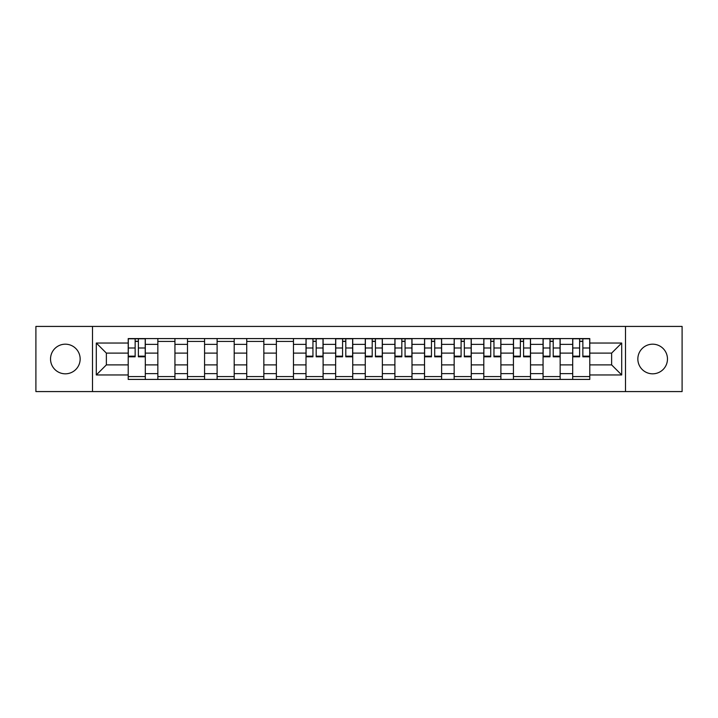 <?xml version="1.0" encoding="UTF-8"?>
<svg xmlns="http://www.w3.org/2000/svg" width="718" height="718" viewBox="0 0 718 718"><rect width="100%" height="100%" fill="white"/><g stroke="black" fill="none" stroke-linecap="round" stroke-linejoin="round"><path stroke-width="1.08" d="M652.662 344.182A14.818 14.818 0 0 0 637.844 359A14.818 14.818 0 0 0 652.662 373.818A14.818 14.818 0 0 0 667.471 359A14.818 14.818 0 0 0 652.662 344.182M65.338 344.182A14.818 14.818 0 0 0 50.529 359A14.818 14.818 0 0 0 65.338 373.818A14.818 14.818 0 0 0 80.156 359A14.818 14.818 0 0 0 65.338 344.182M625.495 391.579L682.1 391.579L682.1 326.421L35.9 326.421L35.9 391.579L625.495 391.579L625.495 326.421M157.843 379.418L157.843 344.371L145.305 344.371L145.305 379.418M145.305 344.371L145.305 338.582M157.843 344.371L157.843 338.582M174.941 338.582L174.941 379.418M187.479 379.418L187.479 338.582M204.576 338.582L204.576 379.418M217.105 379.418L217.105 338.582M234.203 338.582L234.203 379.418M246.741 379.418L246.741 338.582M263.838 338.582L263.838 379.418M276.376 379.418L276.376 338.582M293.465 338.582L293.465 379.418M306.003 379.418L306.003 338.582M323.1 338.582L323.1 379.418M335.638 379.418L335.638 338.582M352.735 338.582L352.735 379.418M365.265 379.418L365.265 338.582M382.362 338.582L382.362 379.418M394.9 379.418L394.9 338.582M411.997 338.582L411.997 379.418M424.535 379.418L424.535 338.582M441.624 338.582L441.624 379.418M454.162 379.418L454.162 338.582M471.259 338.582L471.259 379.418M483.797 379.418L483.797 338.582M500.895 338.582L500.895 379.418M513.424 379.418L513.424 338.582M530.521 338.582L530.521 379.418M543.059 379.418L543.059 338.582M560.157 338.582L560.157 379.418M572.695 379.418L572.695 338.582M572.695 364.888L560.157 364.888M543.059 364.888L530.521 364.888M513.424 364.888L500.895 364.888M483.797 364.888L471.259 364.888M454.162 364.888L441.624 364.888M424.535 364.888L411.997 364.888M394.9 364.888L382.362 364.888M365.265 364.888L352.735 364.888M335.638 364.888L323.1 364.888M306.003 364.888L293.465 364.888M276.376 364.888L263.838 364.888M246.741 364.888L234.203 364.888M217.105 364.888L204.576 364.888M187.479 364.888L174.941 364.888M157.843 364.888L145.305 364.888M572.695 353.112L560.157 353.112M543.059 353.112L530.521 353.112M513.424 353.112L500.895 353.112M483.797 353.112L471.259 353.112M454.162 353.112L441.624 353.112M424.535 353.112L411.997 353.112M394.9 353.112L382.362 353.112M365.265 353.112L352.735 353.112M335.638 353.112L323.1 353.112M306.003 353.112L293.465 353.112M276.376 353.112L263.838 353.112M246.741 353.112L234.203 353.112M217.105 353.112L204.576 353.112M187.479 353.112L174.941 353.112M157.843 353.112L145.305 353.112M106.372 364.888L128.217 364.888L128.217 353.112L106.372 353.112L106.372 364.888L96.302 374.958L96.302 343.042L128.217 343.042L128.217 353.112M589.783 353.112L589.783 364.888L611.628 364.888L611.628 353.112L589.783 353.112L589.783 338.582L128.217 338.582L128.217 343.042M589.783 343.042L621.698 343.042L621.698 374.958L589.783 374.958L589.783 364.888M128.217 364.888L128.217 379.418L589.783 379.418L589.783 374.958M128.217 374.958L96.302 374.958M92.505 391.579L92.505 326.421M145.305 376.573L128.217 376.573M135.146 341.427L138.377 341.427M174.941 376.573L157.843 376.573M157.843 341.427L174.941 341.427M204.576 376.573L187.479 376.573M187.479 341.427L204.576 341.427M234.203 376.573L217.105 376.573M217.105 341.427L234.203 341.427M263.838 376.573L246.741 376.573M246.741 341.427L263.838 341.427M293.465 376.573L276.376 376.573M276.376 341.427L293.465 341.427M323.1 376.573L306.003 376.573M312.94 341.427L316.171 341.427M352.735 376.573L335.638 376.573M342.567 341.427L345.798 341.427M382.362 376.573L365.265 376.573M372.202 341.427L375.433 341.427M411.997 376.573L394.9 376.573M401.829 341.427L405.06 341.427M441.624 376.573L424.535 376.573M431.464 341.427L434.695 341.427M471.259 376.573L454.162 376.573M461.1 341.427L464.322 341.427M500.895 376.573L483.797 376.573M490.726 341.427L493.957 341.427M530.521 376.573L513.424 376.573M520.362 341.427L523.593 341.427M560.157 376.573L543.059 376.573M549.988 341.427L553.219 341.427M589.783 376.573L572.695 376.573M579.623 341.427L582.854 341.427M96.302 343.042L106.372 353.112M611.628 364.888L621.698 374.958M611.628 353.112L621.698 343.042M138.377 356.819L138.377 338.77L145.215 338.77L145.215 356.819L138.377 356.819M135.146 341.238L138.377 341.238M135.146 338.77L128.307 338.77L128.307 356.819L135.146 356.819L135.146 338.77L138.377 338.77M316.171 356.819L316.171 338.77L323.001 338.77L323.001 356.819L316.171 356.819M312.94 341.238L316.171 341.238M312.94 338.77L306.101 338.77L306.101 356.819L312.94 356.819L312.94 338.77L316.171 338.77M345.798 356.819L345.798 338.77L352.637 338.77L352.637 356.819L345.798 356.819M342.567 341.238L345.798 341.238M342.567 338.77L335.728 338.77L335.728 356.819L342.567 356.819L342.567 338.77L345.798 338.77M375.433 356.819L375.433 338.77L382.272 338.77L382.272 356.819L375.433 356.819M372.202 341.238L375.433 341.238M372.202 338.77L365.363 338.77L365.363 356.819L372.202 356.819L372.202 338.77L375.433 338.77M405.06 356.819L405.06 338.77L411.899 338.77L411.899 356.819L405.06 356.819M401.829 341.238L405.06 341.238M401.829 338.77L394.999 338.77L394.999 356.819L401.829 356.819L401.829 338.77L405.06 338.77M434.695 356.819L434.695 338.77L441.534 338.77L441.534 356.819L434.695 356.819M431.464 341.238L434.695 341.238M431.464 338.77L424.625 338.77L424.625 356.819L431.464 356.819L431.464 338.77L434.695 338.77M464.322 356.819L464.322 338.77L471.161 338.77L471.161 356.819L464.322 356.819M461.1 341.238L464.322 341.238M461.1 338.77L454.261 338.77L454.261 356.819L461.1 356.819L461.1 338.77L464.322 338.77M493.957 356.819L493.957 338.77L500.796 338.77L500.796 356.819L493.957 356.819M490.726 341.238L493.957 341.238M490.726 338.77L483.887 338.77L483.887 356.819L490.726 356.819L490.726 338.77L493.957 338.77M523.593 356.819L523.593 338.77L530.431 338.77L530.431 356.819L523.593 356.819M520.362 341.238L523.593 341.238M520.362 338.77L513.523 338.77L513.523 356.819L520.362 356.819L520.362 338.77L523.593 338.77M553.219 356.819L553.219 338.77L560.058 338.77L560.058 356.819L553.219 356.819M549.988 341.238L553.219 341.238M549.988 338.77L543.158 338.77L543.158 356.819L549.988 356.819L549.988 338.77L553.219 338.77M582.854 356.819L582.854 338.77L589.693 338.77L589.693 356.819L582.854 356.819M579.623 341.238L582.854 341.238M579.623 338.77L572.784 338.77L572.784 356.819L579.623 356.819L579.623 338.77L582.854 338.77M543.059 344.371L530.521 344.371M513.424 344.371L500.895 344.371M483.797 344.371L471.259 344.371M454.162 344.371L441.624 344.371M424.535 344.371L411.997 344.371M394.9 344.371L382.362 344.371M365.265 344.371L352.735 344.371M335.638 344.371L323.1 344.371M306.003 344.371L293.465 344.371M276.376 344.371L263.838 344.371M246.741 344.371L234.203 344.371M217.105 344.371L204.576 344.371M187.479 344.371L174.941 344.371M572.695 344.371L560.157 344.371M543.059 373.629L530.521 373.629M513.424 373.629L500.895 373.629M483.797 373.629L471.259 373.629M454.162 373.629L441.624 373.629M424.535 373.629L411.997 373.629M394.9 373.629L382.362 373.629M365.265 373.629L352.735 373.629M335.638 373.629L323.1 373.629M306.003 373.629L293.465 373.629M276.376 373.629L263.838 373.629M246.741 373.629L234.203 373.629M217.105 373.629L204.576 373.629M187.479 373.629L174.941 373.629M157.843 373.629L145.305 373.629M572.695 373.629L560.157 373.629M138.377 356.164L145.215 356.164M138.377 347.997L145.215 347.997M128.307 356.164L135.146 356.164M128.307 347.997L135.146 347.997M316.171 356.164L323.001 356.164M316.171 347.997L323.001 347.997M306.101 356.164L312.94 356.164M306.101 347.997L312.94 347.997M345.798 356.164L352.637 356.164M345.798 347.997L352.637 347.997M335.728 356.164L342.567 356.164M335.728 347.997L342.567 347.997M375.433 356.164L382.272 356.164M375.433 347.997L382.272 347.997M365.363 356.164L372.202 356.164M365.363 347.997L372.202 347.997M405.06 356.164L411.899 356.164M405.06 347.997L411.899 347.997M394.999 356.164L401.829 356.164M394.999 347.997L401.829 347.997M434.695 356.164L441.534 356.164M434.695 347.997L441.534 347.997M424.625 356.164L431.464 356.164M424.625 347.997L431.464 347.997M464.322 356.164L471.161 356.164M464.322 347.997L471.161 347.997M454.261 356.164L461.1 356.164M454.261 347.997L461.1 347.997M493.957 356.164L500.796 356.164M493.957 347.997L500.796 347.997M483.887 356.164L490.726 356.164M483.887 347.997L490.726 347.997M523.593 356.164L530.431 356.164M523.593 347.997L530.431 347.997M513.523 356.164L520.362 356.164M513.523 347.997L520.362 347.997M553.219 356.164L560.058 356.164M553.219 347.997L560.058 347.997M543.158 356.164L549.988 356.164M543.158 347.997L549.988 347.997M582.854 356.164L589.693 356.164M582.854 347.997L589.693 347.997M572.784 356.164L579.623 356.164M572.784 347.997L579.623 347.997"/></g></svg>
